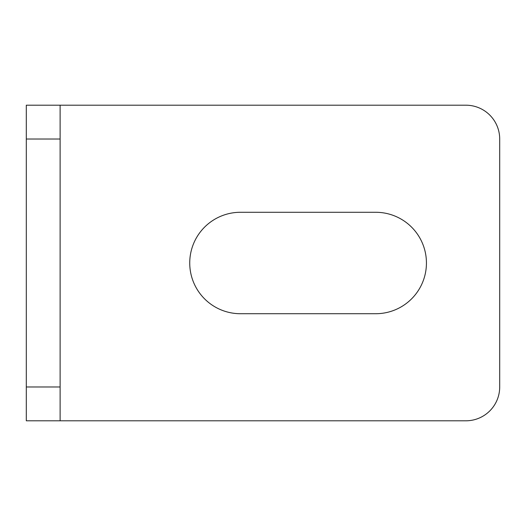 <?xml version="1.0" encoding="UTF-8"?>
<svg xmlns="http://www.w3.org/2000/svg" width="526" height="526" viewBox="0 0 526 526"><rect width="100%" height="100%" fill="white"/><g stroke="black" fill="none" stroke-linecap="round" stroke-linejoin="round"><path stroke-width="0.79" d="M465.885 420.8A33.815 33.815 0 0 0 499.7 386.985L499.7 139.015A33.815 33.815 0 0 0 465.885 105.2L60.115 105.2L60.115 420.8L465.885 420.8M240.454 313.72A50.72 50.72 0 0 1 189.735 263A50.72 50.72 0 0 1 240.454 212.28L375.715 212.28A50.72 50.72 0 0 1 426.435 263A50.72 50.72 0 0 1 375.715 313.72L240.454 313.72M60.115 420.8L26.3 420.8L26.3 105.2L60.115 105.2M60.115 386.985L26.3 386.985M60.115 139.015L26.3 139.015"/></g></svg>
